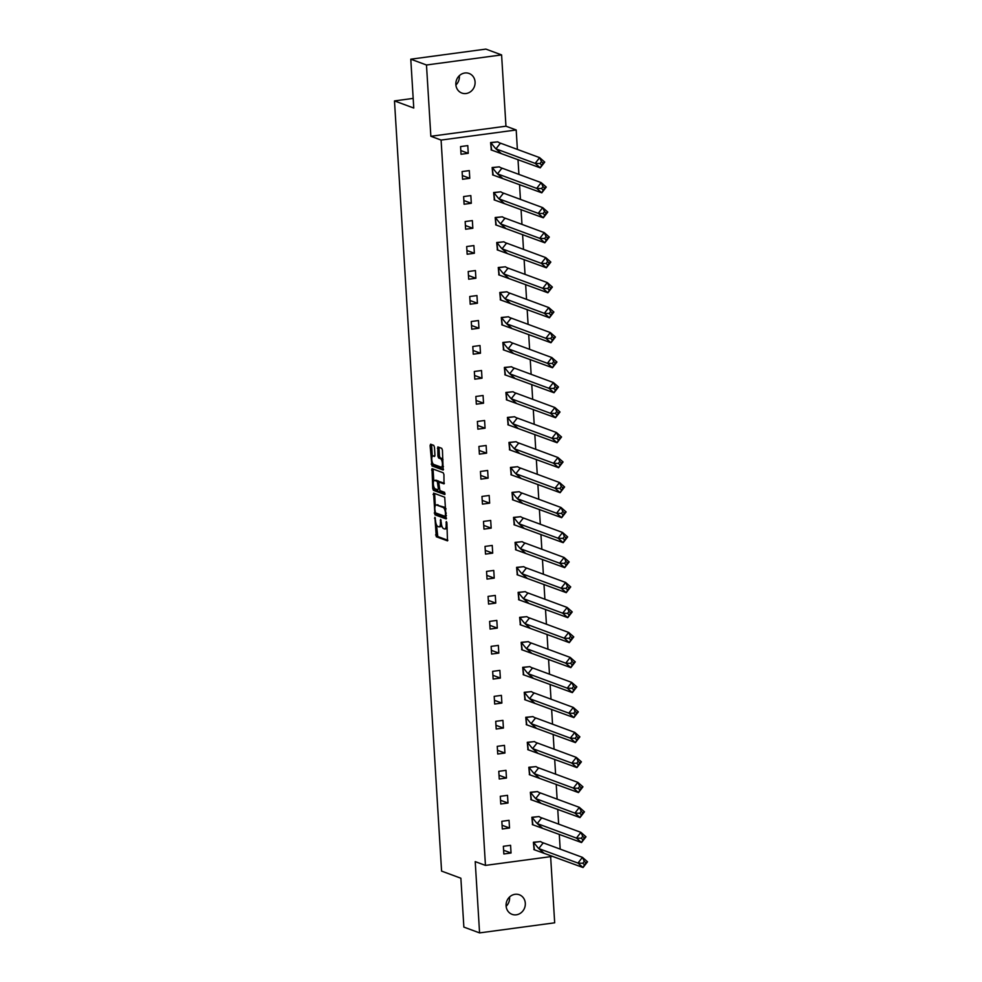 <?xml version="1.0" encoding="UTF-8"?>
<svg xmlns="http://www.w3.org/2000/svg" width="982" height="982" viewBox="0 0 982 982"><rect width="100%" height="100%" fill="white"/><g stroke="black" fill="none" stroke-linecap="round" stroke-linejoin="round"><path stroke-width="1.47" d="M434.916 517.293L436.278 536.749L447.497 540.861L446.884 522.805L446.307 521.528L446.147 524.646A5.119 1.89 -97.6 0 1 444.858 528.991A5.119 1.89 -97.6 0 1 444.49 528.942L443.557 528.598A5.119 1.89 -97.6 0 1 441.274 522.841L440.648 519.417L440.415 522.522A5.119 1.89 -97.6 0 1 439.126 526.868A5.119 1.89 -97.6 0 1 438.745 526.818L437.825 526.475A5.119 1.89 -97.6 0 1 435.542 520.718L434.916 517.293M459.33 75.7A10.434 9.513 -69.7 0 1 459.367 76.154A10.434 9.513 -69.7 0 1 455.893 85.004M475.079 81.972A10.434 9.513 -69.7 0 1 461.847 93.057A10.434 9.513 -69.7 0 1 455.857 84.55A10.434 9.513 -69.7 0 1 469.089 73.466A10.434 9.513 -69.7 0 1 475.079 81.972M509.56 896.996A10.434 9.513 -69.7 0 1 509.597 897.45A10.434 9.513 -69.7 0 1 506.123 906.3M525.309 903.256A10.434 9.513 -69.7 0 1 512.076 914.34A10.434 9.513 -69.7 0 1 506.086 905.846A10.434 9.513 -69.7 0 1 519.318 894.762A10.434 9.513 -69.7 0 1 525.309 903.256M501.593 54.906L426.483 64.996L430.853 136.277L505.951 126.199L501.593 54.906L485.881 49.1L410.783 59.19L413.766 108.045L394.482 100.913L441.581 871.095L460.877 878.227L463.86 927.094L479.572 932.9L554.683 922.81L550.632 856.648M410.783 59.19L426.483 64.996M434.449 447.166L433.737 445.362L430.619 444.208L430.104 445.558L431.945 465.91L443.164 470.034L442.44 450.112L441.728 448.32L437.849 446.908L437.923 456.213L438.635 458.005L440.501 458.704A4.284 1.583 -97.6 0 1 442.379 463.111A4.284 1.583 -97.6 0 1 441.335 467.15A4.284 1.583 -97.6 0 1 441.016 467.113L433.713 464.412A4.284 1.583 -97.6 0 1 431.835 460.006A4.284 1.583 -97.6 0 1 432.878 455.955A4.284 1.583 -97.6 0 1 433.197 455.992L434.535 456.458L434.94 455.108L434.449 447.166M552.829 856.353L485.452 865.4L475.214 861.619L479.572 932.9M485.452 865.4L441.09 140.07L516.201 129.98L517.379 149.411M430.853 136.277L441.09 140.07M433.614 493.111L434.94 514.813L446.159 518.926L444.711 497.223L433.614 493.111M432.731 488.557L432.006 468.647L443.226 472.772L443.938 474.564L444.011 483.868L439.273 482.174L438.88 483.537L439.911 490.595L444.601 492.338L444.809 494.547L433.443 490.362L432.731 488.557L434.228 488.361L434.191 487.649M413.177 98.396L394.482 100.913M518.005 159.6L518.913 174.391M519.539 184.591L520.435 199.383M521.061 209.583L521.97 224.375M522.596 234.575L523.492 249.367M524.118 259.555L525.026 274.359M525.652 284.547L526.548 299.338M527.174 309.539L528.083 324.33M528.709 334.531L529.617 349.322M530.231 359.522L531.139 374.314M531.765 384.502L532.674 399.306M533.287 409.494L534.196 424.285M534.822 434.486L535.73 449.277M536.344 459.478L537.252 474.269M537.878 484.47L538.787 499.261M539.4 509.449L540.309 524.253M540.935 534.441L541.843 549.233M542.457 559.433L543.365 574.225M543.991 584.425L544.9 599.216M545.513 609.417L546.422 624.208M547.048 634.397L547.956 649.2M548.57 659.388L549.478 674.18M550.104 684.38L551.012 699.172M551.639 709.372L552.535 724.164M553.161 734.364L554.069 749.156M554.695 759.344L555.591 774.147M556.217 784.336L557.125 799.127M557.751 809.328L558.648 824.119M559.274 834.319L560.182 849.111M511.045 853.002L510.579 845.318L503.361 846.288L503.84 853.972L511.045 853.002L503.606 850.252M540.64 841.549L533.41 842.249L534.466 849.86M509.523 828.01L509.044 820.326L501.839 821.296L502.305 828.98L509.523 828.01L502.084 825.261M539.106 816.558L531.876 817.257L532.931 824.868M507.989 803.031L507.522 795.334L500.304 796.304L500.783 804L507.989 803.031L500.55 800.269M537.584 791.566L530.354 792.265L531.409 799.876M506.467 778.039L505.988 770.342L498.782 771.312L499.249 779.008L506.467 778.039L499.028 775.289M536.049 766.586L528.819 767.286L529.875 774.896M504.932 753.047L504.466 745.363L497.248 746.332L497.727 754.016L504.932 753.047L497.493 750.297M534.527 741.594L527.297 742.294L528.353 749.904M503.41 728.055L502.931 720.371L495.726 721.34L496.192 729.025L503.41 728.055L495.971 725.305M532.993 716.602L525.763 717.302L526.818 724.912M501.876 703.063L501.409 695.379L494.192 696.348L494.67 704.033L501.876 703.063L494.437 700.313M531.471 691.61L524.241 692.31L525.296 699.921M500.354 678.083L499.875 670.387L492.669 671.357L493.136 679.053L500.354 678.083L492.915 675.321M529.936 666.631L522.706 667.318L523.762 674.929M498.819 653.091L498.353 645.395L491.135 646.365L491.614 654.061L498.819 653.091L491.381 650.342M528.402 641.639L521.184 642.338L522.24 649.949M497.297 628.099L496.818 620.415L489.613 621.385L490.079 629.069L497.297 628.099L489.858 625.35M526.88 616.647L519.65 617.347L520.706 624.957M495.763 603.108L495.296 595.423L488.079 596.393L488.557 604.077L495.763 603.108L488.324 600.358M525.345 591.655L518.128 592.355L519.183 599.965M494.228 578.116L493.762 570.432L486.556 571.401L487.023 579.085L494.228 578.116L486.802 575.366M523.823 566.663L516.593 567.363L517.649 574.973M492.706 553.136L492.24 545.44L485.022 546.409L485.501 554.106L492.706 553.136L485.268 550.374M522.289 541.683L515.071 542.371L516.127 549.981M491.172 528.144L490.705 520.448L483.5 521.417L483.966 529.114L491.172 528.144L483.745 525.395M520.767 516.692L513.537 517.391L514.593 525.002M489.65 503.152L489.183 495.468L481.966 496.438L482.444 504.122L489.65 503.152L482.211 500.403M519.232 491.7L512.015 492.399L513.07 500.01M488.115 478.16L487.649 470.476L480.443 471.446L480.91 479.13L488.115 478.16L480.689 475.411M517.71 466.708L510.48 467.407L511.536 475.018M486.593 453.168L486.127 445.484L478.909 446.454L479.388 454.138L486.593 453.168L479.155 450.419M516.176 441.716L508.958 442.416L510.014 450.026M485.059 428.189L484.592 420.492L477.387 421.462L477.853 429.159L485.059 428.189L477.62 425.427M514.654 416.736L507.424 417.424L508.48 425.034M483.537 403.197L483.07 395.5L475.853 396.47L476.319 404.167L483.537 403.197L476.098 400.447M513.12 391.744L505.902 392.444L506.958 400.055M482.002 378.205L481.536 370.521L474.331 371.491L474.797 379.175L482.002 378.205L474.564 375.455M511.597 366.752L504.367 367.452L505.423 375.063M480.48 353.213L480.014 345.529L472.796 346.499L473.263 354.183L480.48 353.213L473.042 350.464M510.063 341.761L502.845 342.46L503.901 350.071M478.946 328.221L478.48 320.537L471.274 321.507L471.741 329.191L478.946 328.221L471.507 325.472M508.541 316.769L501.311 317.468L502.367 325.079M477.424 303.242L476.957 295.545L469.74 296.515L470.206 304.211L477.424 303.242L469.985 300.492M507.007 291.789L499.789 292.476L500.845 300.087M475.889 278.25L475.423 270.553L468.218 271.523L468.684 279.219L475.889 278.25L468.451 275.5M505.485 266.797L498.255 267.497L499.31 275.107M474.367 253.258L473.889 245.574L466.683 246.543L467.15 254.228L474.367 253.258L466.929 250.508M503.95 241.805L496.732 242.505L497.788 250.115M472.833 228.266L472.367 220.582L465.161 221.551L465.628 229.236L472.833 228.266L465.394 225.516M502.428 216.813L495.198 217.513L496.254 225.124M471.311 203.274L470.832 195.59L463.627 196.56L464.093 204.244L471.311 203.274L463.872 200.524M500.894 191.821L493.664 192.521L494.732 200.132M469.777 178.294L469.31 170.598L462.105 171.568L462.571 179.264L469.777 178.294L462.338 175.545M499.372 166.842L492.142 167.529L493.197 175.14M468.254 153.302L467.776 145.606L460.57 146.576L461.037 154.272L468.254 153.302L460.816 150.553M497.837 141.85L490.607 142.55L491.675 150.16M505.951 126.199L516.201 129.98M440.255 526.622A5.119 1.89 -97.6 0 0 440.623 526.671A5.119 1.89 -97.6 0 0 441.667 525.333M445.988 528.746A5.119 1.89 -97.6 0 0 446.356 528.795A5.119 1.89 -97.6 0 0 447.203 527.997M436.462 524.781L437.788 536.54L447.866 540.272M435.738 512.948L436.438 514.605L446.528 518.336M434.633 493.492L435.296 505.755M446.037 508.971A5.119 1.89 -97.6 0 0 444.674 507.277L436.511 505.018A5.119 1.89 -97.6 0 0 436.143 504.969A5.119 1.89 -97.6 0 0 434.842 509.314L435.48 512.862L434.228 513.009M445.386 516.446L435.48 512.862M445.312 516.471L445.46 513.242A5.119 1.89 -97.6 0 0 443.177 507.485L436.511 505.018M438.009 504.809A5.119 1.89 -97.6 0 0 437.641 504.773L436.143 504.969M433.774 480.947L433.099 469.801L431.601 470.01M433.136 469.04L433.099 469.801M444.38 483.279L440.673 482.015M445.092 493.909L434.952 490.153L433.443 490.362M434.719 480.456A4.284 1.583 -97.6 0 0 434.412 480.419A4.284 1.583 -97.6 0 0 433.369 484.47A4.284 1.583 -97.6 0 0 435.235 488.876L437.935 489.834L438.328 488.484L437.297 481.413L434.719 480.456L436.229 480.259A4.284 1.583 -97.6 0 0 435.91 480.223L434.412 480.419M440.893 481.99L437.297 481.413M436.229 480.259L438.794 481.205M434.228 488.361L434.952 490.153M432.878 455.955L434.388 455.758A4.284 1.583 -97.6 0 1 434.695 455.795L434.903 455.869M442.526 466.916A4.284 1.583 -97.6 0 0 442.833 466.953A4.284 1.583 -97.6 0 0 443.434 466.475M443.017 459.65A4.284 1.583 -97.6 0 0 442.01 458.496L440.501 458.704M438.979 447.301L439.433 456.004L440.145 457.808L442.01 458.496M432.694 463.258L433.455 465.701L443.533 469.433M431.638 444.588L432.276 456.434M538.173 847.994L533.643 842.458L540.407 841.549L543.672 843.231M587.518 861.803L585.972 862.834L584.278 861.349L582.78 863.264L584.486 864.749L583.05 867.536L577.968 863.08L538.75 848.571L543.218 842.838L582.436 857.347L587.518 861.803L583.05 867.536L533.852 849.577M534.085 849.663L533.41 842.372M582.78 863.264L577.968 863.08L582.436 857.347L584.278 861.349M543.844 853.027L539.167 848.939M584.486 864.749L585.972 862.834M536.638 823.014L532.121 817.466L538.885 816.558L542.138 818.239M585.996 836.811L584.437 837.842L582.743 836.357L581.258 838.272L582.952 839.757L581.528 842.544L576.434 838.088L537.228 823.591L541.696 817.846L580.902 832.355L585.996 836.811L581.528 842.544L532.33 824.598M532.563 824.684L531.888 817.38M581.258 838.272L576.434 838.088L580.902 832.355L582.743 836.357M542.322 828.047L537.645 823.947M582.952 839.757L584.437 837.842M535.116 798.022L530.587 792.486L537.35 791.578L540.616 793.247M584.462 811.819L582.915 812.851L581.221 811.365L579.724 813.28L581.43 814.765L579.994 817.564L574.912 813.108L535.693 798.599L540.161 792.855L579.38 807.364L584.462 811.819L579.994 817.564L530.796 799.606M531.029 799.692L530.354 792.4M579.724 813.28L574.912 813.108L579.38 807.364L581.221 811.365M540.787 803.055L536.111 798.967M581.43 814.765L582.915 812.851M533.582 773.03L529.065 767.494L535.828 766.586L539.081 768.255M582.94 786.827L581.381 787.859L579.687 786.373L578.202 788.288L579.896 789.774L578.472 792.572L573.378 788.116L534.171 773.607L538.639 767.875L577.846 782.372L582.94 786.827L578.472 792.572L529.273 774.614M529.507 774.7L528.832 767.408M578.202 788.288L573.378 788.116L577.846 782.372L579.687 786.373M539.253 778.063L534.589 773.976M579.896 789.774L581.381 787.859M532.06 748.038L527.53 742.502L534.294 741.594L537.559 743.276M581.405 761.836L579.859 762.879L578.165 761.394L576.667 763.296L578.373 764.782L576.937 767.58L571.855 763.124L532.637 748.615L537.105 742.883L576.324 757.392L581.405 761.836L576.937 767.58L527.739 749.622M527.972 749.708L527.297 742.417M576.667 763.296L571.855 763.124L576.324 757.392L578.165 761.394M537.731 753.071L533.054 748.984M578.373 764.782L579.859 762.879M530.525 723.047L526.008 717.511L532.772 716.602L536.025 718.284M579.883 736.856L578.324 737.887L576.63 736.402L575.145 738.317L576.839 739.802L575.415 742.588L570.321 738.133L531.115 723.624L535.583 717.891L574.789 732.4L579.883 736.856L575.415 742.588L526.217 724.63M526.45 724.716L525.775 717.425M575.145 738.317L570.321 738.133L574.789 732.4L576.63 736.402M536.197 728.079L531.532 723.992M576.839 739.802L578.324 737.887M529.003 698.067L524.474 692.519L531.237 691.61L534.503 693.292M578.349 711.864L576.802 712.895L575.108 711.41L573.611 713.325L575.305 714.81L573.881 717.597L568.799 713.141L529.58 698.644L534.048 692.899L573.267 707.408L578.349 711.864L573.881 717.597L524.683 699.65M524.916 699.736L524.241 692.433M573.611 713.325L568.799 713.141L573.267 707.408L575.108 711.41M534.674 703.1L529.998 699M575.305 714.81L576.802 712.895M527.469 673.075L522.952 667.539L529.703 666.631L532.968 668.3M576.827 686.872L575.268 687.903L573.574 686.418L572.089 688.333L573.783 689.818L572.359 692.617L567.265 688.161L528.058 673.652L532.526 667.907L571.733 682.416L576.827 686.872L572.359 692.617L523.16 674.659M523.394 674.744L522.719 667.453M572.089 688.333L567.265 688.161L571.733 682.416L573.574 686.418M533.14 678.108L528.476 674.02M573.783 689.818L575.268 687.903M525.947 648.083L521.417 642.547L528.181 641.639L531.446 643.308M575.292 661.88L573.746 662.911L572.052 661.426L570.554 663.341L572.248 664.826L570.824 667.625L565.742 663.169L526.524 648.66L530.992 642.928L570.211 657.424L575.292 661.88L570.824 667.625L521.626 649.667M521.859 649.753L521.184 642.461M570.554 663.341L565.742 663.169L570.211 657.424L572.052 661.426M531.618 653.116L526.941 649.028M572.248 664.826L573.746 662.911M524.413 623.091L519.895 617.555L526.647 616.647L529.912 618.329M573.77 636.888L572.211 637.932L570.517 636.446L569.032 638.349L570.726 639.834L569.302 642.633L564.208 638.177L525.002 623.668L529.47 617.936L568.676 632.445L573.77 636.888L569.302 642.633L520.104 624.675M520.337 624.761L519.662 617.469M569.032 638.349L564.208 638.177L568.676 632.445L570.517 636.446M530.084 628.124L525.419 624.036M570.726 639.834L572.211 637.932M522.89 598.112L518.361 592.563L525.125 591.655L528.377 593.337M572.236 611.909L570.689 612.94L568.983 611.455L567.498 613.369L569.192 614.855L567.768 617.641L562.686 613.185L523.467 598.676L527.935 592.944L567.154 607.453L572.236 611.909L567.768 617.641L518.57 599.683M518.803 599.769L518.128 592.477M567.498 613.369L562.686 613.185L567.154 607.453L568.983 611.455M528.562 603.132L523.885 599.045M569.192 614.855L570.689 612.94M521.356 573.12L516.839 567.571L523.59 566.663L526.855 568.345M570.714 586.917L569.155 587.948L567.461 586.463L565.976 588.378L567.67 589.863L566.246 592.649L561.152 588.193L521.945 573.697L526.413 567.952L565.62 582.461L570.714 586.917L566.246 592.649L517.048 574.703M517.281 574.789L516.606 567.486M565.976 588.378L561.152 588.193L565.62 582.461L567.461 586.463M527.027 578.153L522.363 574.053M567.67 589.863L569.155 587.948M519.834 548.128L515.305 542.592L522.068 541.683L525.321 543.353M569.179 561.925L567.633 562.956L565.927 561.471L564.441 563.386L566.135 564.871L564.711 567.67L559.63 563.214L520.411 548.705L524.879 542.96L564.098 557.469L569.179 561.925L564.711 567.67L515.513 549.711M515.746 549.797L515.071 542.506M564.441 563.386L559.63 563.214L564.098 557.469L565.927 561.471M525.505 553.161L520.828 549.073M566.135 564.871L567.633 562.956M518.3 523.136L513.782 517.6L520.534 516.692L523.799 518.361M567.657 536.933L566.098 537.964L564.404 536.479L562.919 538.394L564.613 539.879L563.189 542.678L558.095 538.222L518.889 523.713L523.357 517.98L562.563 532.477L567.657 536.933L563.189 542.678L513.991 524.719M514.224 524.805L513.549 517.514M562.919 538.394L558.095 538.222L562.563 532.477L564.404 536.479M523.971 528.169L519.306 524.081M564.613 539.879L566.098 537.964M516.778 498.144L512.248 492.608L519.012 491.7L522.264 493.381M566.123 511.941L564.576 512.985L562.87 511.499L561.385 513.402L563.079 514.887L561.655 517.686L556.573 513.23L517.354 498.721L521.823 492.989L561.029 507.498L566.123 511.941L561.655 517.686L512.457 499.728M512.69 499.813L512.015 492.522M561.385 513.402L556.573 513.23L561.029 507.498L562.87 511.499M522.449 503.177L517.772 499.089M563.079 514.887L564.576 512.985M515.243 473.164L510.726 467.616L517.477 466.708L520.742 468.389M564.601 486.962L563.042 487.993L561.348 486.507L559.863 488.422L561.557 489.908L560.133 492.694L555.039 488.238L515.832 473.729L520.3 467.997L559.507 482.506L564.601 486.962L560.133 492.694L510.935 474.736M511.168 474.822L510.493 467.53M559.863 488.422L555.039 488.238L559.507 482.506L561.348 486.507M520.914 478.185L516.25 474.097M561.557 489.908L563.042 487.993M513.721 448.173L509.192 442.624L515.955 441.716L519.208 443.398M563.067 461.97L561.52 463.001L559.814 461.515L558.328 463.43L560.022 464.916L558.598 467.702L553.504 463.246L514.298 448.749L518.766 443.005L557.972 457.514L563.067 461.97L558.598 467.702L509.4 449.756M509.633 449.842L508.958 442.538M558.328 463.43L553.504 463.246L557.972 457.514L559.814 461.515M519.392 453.205L514.715 449.105M560.022 464.916L561.52 463.001M512.187 423.181L507.669 417.645L514.421 416.736L517.686 418.406M561.544 436.978L559.986 438.009L558.292 436.524L556.806 438.438L558.5 439.924L557.076 442.722L551.982 438.267L512.776 423.758L517.232 418.013L556.45 432.522L561.544 436.978L557.076 442.722L507.878 424.764M508.111 424.85L507.436 417.559M556.806 438.438L551.982 438.267L556.45 432.522L558.292 436.524M517.858 428.213L513.193 424.126M558.5 439.924L559.986 438.009M510.665 398.189L506.135 392.653L512.899 391.744L516.151 393.414M560.01 411.986L558.463 413.017L556.757 411.532L555.272 413.447L556.966 414.932L555.542 417.731L550.448 413.275L511.241 398.766L515.71 393.033L554.916 407.53L560.01 411.986L555.542 417.731L506.344 399.772M506.577 399.858L505.902 392.567M555.272 413.447L550.448 413.275L554.916 407.53L556.757 411.532M516.336 403.221L511.659 399.134M556.966 414.932L558.463 413.017M509.13 373.197L504.613 367.661L511.364 366.752L514.629 368.434M558.488 386.994L556.929 388.037L555.235 386.552L553.75 388.455L555.444 389.94L554.02 392.739L548.926 388.283L509.707 373.774L514.175 368.041L553.394 382.55L558.488 386.994L554.02 392.739L504.822 374.78M505.055 374.866L504.38 367.575M553.75 388.455L548.926 388.283L553.394 382.55L555.235 386.552M514.801 378.23L510.137 374.142M555.444 389.94L556.929 388.037M507.608 348.217L503.079 342.669L509.842 341.761L513.095 343.442M556.954 362.014L555.407 363.045L553.701 361.56L552.215 363.475L553.909 364.96L552.485 367.747L547.391 363.291L508.185 348.782L512.653 343.049L551.859 357.558L556.954 362.014L552.485 367.747L503.287 349.788M503.521 349.874L502.845 342.583M552.215 363.475L547.391 363.291L551.859 357.558L553.701 361.56M513.279 353.238L508.602 349.15M553.909 364.96L555.407 363.045M506.074 323.225L501.557 317.677L508.308 316.769L511.573 318.45M555.431 337.022L553.873 338.053L552.179 336.568L550.681 338.483L552.387 339.968L550.963 342.755L545.869 338.299L506.651 323.802L511.119 318.058L550.337 332.567L555.431 337.022L550.963 342.755L501.765 324.809M501.998 324.895L501.323 317.591M550.681 338.483L545.869 338.299L550.337 332.567L552.179 336.568M511.745 328.258L507.08 324.17M552.387 339.968L553.873 338.053M504.539 298.233L500.022 292.697L506.786 291.789L510.039 293.458M553.897 312.031L552.35 313.062L550.644 311.576L549.159 313.491L550.853 314.977L549.429 317.775L544.335 313.319L505.129 298.81L509.597 293.066L548.803 307.575L553.897 312.031L549.429 317.775L500.231 299.817M500.464 299.903L499.789 292.611M549.159 313.491L544.335 313.319L548.803 307.575L550.644 311.576M510.223 303.266L505.546 299.179M550.853 314.977L552.35 313.062M503.017 273.241L498.5 267.705L505.251 266.797L508.516 268.467M552.375 287.039L550.816 288.07L549.122 286.584L547.625 288.499L549.331 289.985L547.907 292.783L542.813 288.327L503.594 273.818L508.062 268.086L547.281 282.583L552.375 287.039L547.907 292.783L498.709 274.825M498.942 274.911L498.267 267.62M547.625 288.499L542.813 288.327L547.281 282.583L549.122 286.584M508.688 278.274L504.012 274.187M549.331 289.985L550.816 288.07M501.483 248.25L496.966 242.714L503.729 241.805L506.982 243.487M550.841 262.059L549.294 263.09L547.588 261.605L546.102 263.507L547.796 264.993L546.373 267.791L541.278 263.336L502.072 248.827L506.54 243.094L545.747 257.603L550.841 262.059L546.373 267.791L497.174 249.833M497.408 249.919L496.732 242.628M546.102 263.507L541.278 263.336L545.747 257.603L547.588 261.605M507.166 253.282L502.489 249.195M547.796 264.993L549.294 263.09M499.961 223.27L495.444 217.722L502.195 216.813L505.46 218.495M549.319 237.067L547.76 238.098L546.066 236.613L544.568 238.528L546.274 240.013L544.85 242.8L539.756 238.344L500.538 223.847L505.006 218.102L544.224 232.611L549.319 237.067L544.85 242.8L495.652 224.841M495.873 224.927L495.21 217.636M544.568 238.528L539.756 238.344L544.224 232.611L546.066 236.613M505.632 228.29L500.955 224.203M546.274 240.013L547.76 238.098M498.426 198.278L493.909 192.73L500.673 191.821L503.926 193.503M547.784 212.075L546.238 213.106L544.531 211.621L543.046 213.536L544.74 215.021L543.316 217.808L538.222 213.352L499.016 198.855L503.484 193.11L542.69 207.619L547.784 212.075L543.316 217.808L494.118 199.862M494.351 199.947L493.676 192.644M543.046 213.536L538.222 213.352L542.69 207.619L544.531 211.621M504.11 203.311L499.433 199.223M544.74 215.021L546.238 213.106M496.904 173.286L492.387 167.75L499.138 166.842L502.403 168.511M546.262 187.083L544.703 188.114L543.009 186.629L541.512 188.544L543.218 190.029L541.794 192.828L536.7 188.372L497.481 173.863L501.949 168.118L541.168 182.627L546.262 187.083L541.794 192.828L492.596 174.87M492.817 174.956L492.154 167.664M541.512 188.544L536.7 188.372L541.168 182.627L543.009 186.629M502.575 178.319L497.899 174.231M543.218 190.029L544.703 188.114M495.37 148.294L490.853 142.758L497.616 141.85L500.869 143.519M544.728 162.091L543.169 163.122L541.475 161.637L539.99 163.552L541.683 165.037L540.26 167.836L535.165 163.38L495.959 148.871L500.427 143.139L539.634 157.636L544.728 162.091L540.26 167.836L491.061 149.878M491.295 149.964L490.619 142.672M539.99 163.552L535.165 163.38L539.634 157.636L541.475 161.637M501.053 153.327L496.376 149.239M541.683 165.037L543.169 163.122M435.357 518.128L434.547 518.238M446.822 522.375L446.024 522.485M441.09 520.251L440.28 520.362M441.249 522.412L440.415 522.522M446.994 524.535L446.147 524.646M437.788 536.54L436.278 536.749M437.076 534.736L435.566 534.945M436.438 514.605L434.94 514.813M434.596 494.253L433.087 494.449M446.429 515.415L445.595 515.525M446.294 513.132L445.46 513.242M444.674 507.277L443.177 507.485M439.175 488.361L438.328 488.484M438.868 483.095L438.009 483.218M434.695 455.795L433.197 455.992M440.145 457.808L438.635 458.005M439.433 456.004L437.923 456.213M438.942 448.062L437.444 448.271M433.455 465.701L431.945 465.91M432.743 463.909L431.233 464.105M431.601 445.349L430.104 445.558M440.623 526.671L439.126 526.868M446.356 528.795L444.858 528.991M440.783 481.966L439.273 482.174M442.833 466.953L441.335 467.15"/></g></svg>
